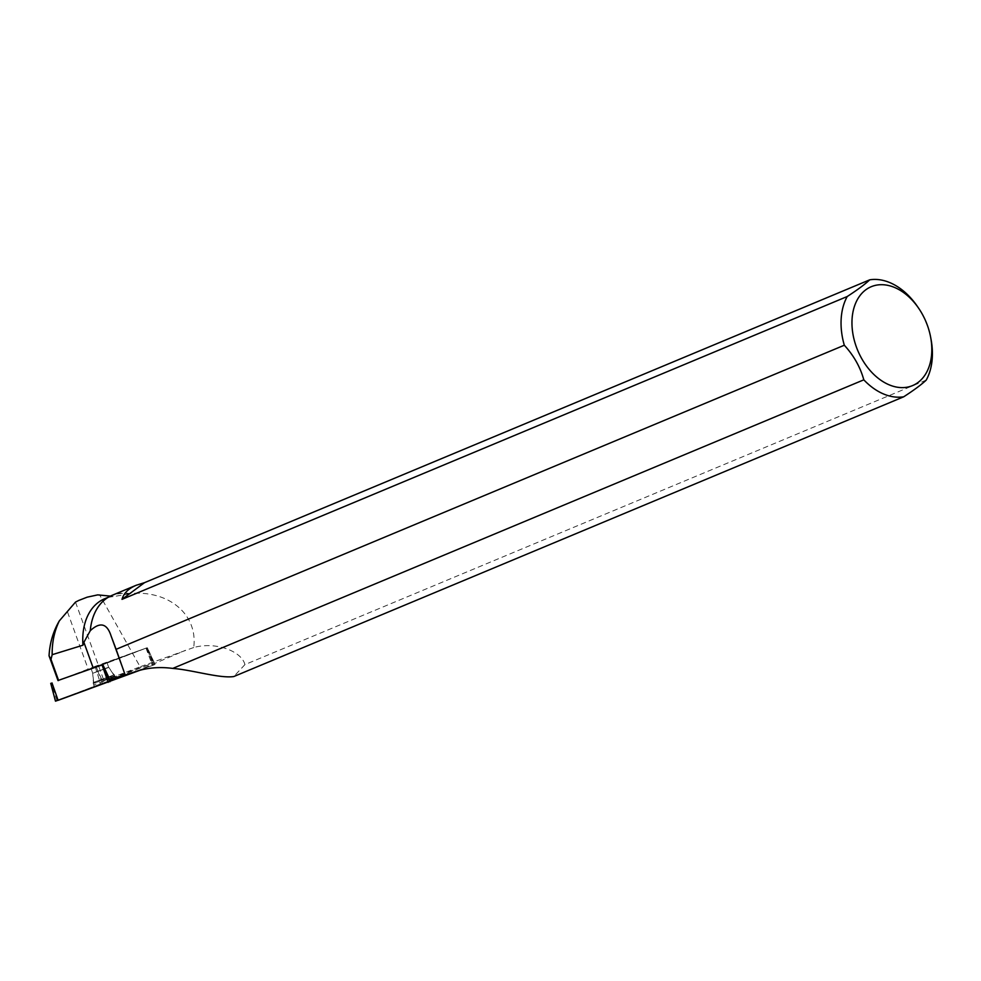 <?xml version="1.0" encoding="UTF-8"?>
<svg xmlns="http://www.w3.org/2000/svg" width="981" height="981" viewBox="0 0 981 981"><rect width="100%" height="100%" fill="white"/><g stroke="black" fill="none" stroke-linecap="round" stroke-linejoin="round"><path stroke-width="0.74" stroke-dasharray="4.91 3.68" d="M91.172 668.404L106.99 662.616L91.172 668.404M95.93 666.062L96.273 667.068L95.93 666.062L147.346 647.681L102.907 664.664L145.997 648.11L57.989 680.52M153.563 665.069L100.602 683.892L155.01 664.456L153.563 665.069L146.549 648M55.488 701.17L100.614 683.88L58.112 700.324M94.348 686.847L116.42 678.778L94.348 686.847M95.844 666.099A30.926 0.969 160.1 0 1 88.18 669.091L58.026 680.606L93.232 668.086A30.926 0.969 160.1 0 1 102.833 664.701L103.324 665.731M926.223 380.101L244.931 664.603C241.571 651.102 215.685 641.366 193.723 647.521C198.052 614.523 168.891 589.912 129.786 593.554L129.504 593.885A61.03 42.158 67.3 0 0 111.993 595.688A61.03 42.158 67.3 0 0 90.264 631.347M129.504 593.885L113.134 596.607A61.03 42.158 67.3 0 0 104.709 598.729M110.387 596.105L113.134 596.607M93.538 667.705L106.99 662.629L93.538 667.705M96.273 667.068L102.478 681.194L154.299 662.702L109.909 679.71M102.478 681.194A30.926 0.969 -19.9 0 0 103.925 680.593L140.124 666.773L99.498 594.67M193.723 647.521L140.124 666.773M917.125 306.035A61.325 42.367 -112.7 0 1 931.043 339.377M129.786 593.554A61.325 42.367 67.3 0 0 112.079 595.344M244.931 664.603L233.748 676.559M152.509 663.254L146.868 647.803M154.25 662.604L147.346 647.681L153.514 663.058M112.104 678.043L93.624 685.008L112.104 678.043M75.5 602.089L103.925 680.593M95.096 666.357L100.614 683.88M56.947 700.557L51.429 683.034M145.997 648.11L152.398 665.302M102.306 683.254L95.905 666.062M114.789 675.676L93.158 683.585L114.789 675.676M114.139 674.879L93.158 682.543L114.139 674.879M108.572 667.509L92.766 673.285L108.572 667.509M136.138 671.396L185.532 650.268M103.287 665.67L102.907 664.664M111.356 676.142L93.011 683.058L111.356 676.142M95.194 672.255L108.646 667.19L95.194 672.255M96.396 681.439L114.397 674.646L96.396 681.439M67.53 612.046L88.18 669.091M147.236 647.705L155.01 664.456M93.624 685.008L92.643 672.978L91 668.417L92.766 673.285L94.09 686.859M115.599 677.062L108.646 667.19L106.99 662.629L108.756 667.497L116.42 678.778M111.993 595.688L108.388 597.196"/><path stroke-width="1.47" d="M57.989 680.52L102.882 664.664M51.993 682.923L58.112 700.324L140.075 670.219L55.488 701.17L50.742 683.316M108.388 597.196L104.709 598.729A61.03 42.158 67.3 0 0 82.956 645.204L52.165 654.695L51 659.379L49.05 655.823C49.749 643.046 53.17 631.396 59.338 620.863L75.5 602.089L78.75 600.446L87.174 597.171L97.72 594.878L110.387 596.105M52.165 654.695C52.005 642.297 54.384 631.016 59.338 620.863M58.627 680.483L51 659.379M49.05 655.823L58.026 680.606M82.956 645.204L83.9 642.31L93.232 668.086M90.277 630.685C100.099 621.635 107.027 623.364 111.061 635.872L116.114 649.312L844.31 345.226A61.325 42.367 -112.7 0 1 847.228 296.52L122.012 599.354C123.716 593.26 128.462 588.551 136.236 585.252L112.079 595.344A61.325 42.367 67.3 0 0 90.277 630.685L83.9 642.31M844.31 345.226C853.801 355.588 860.3 367.127 863.807 379.831A61.325 42.367 -112.7 0 0 903.722 396.79L233.748 676.559C219.744 678.607 192.386 669.9 172.754 668.417C159.719 666.7 147.518 667.693 136.138 671.396L125.163 675.014A30.926 0.969 -19.9 0 0 109.909 679.71L102.833 664.701M136.236 585.252L144.514 582.665L869.718 279.83A61.325 42.367 -112.7 0 1 917.125 306.035L918.449 307.948A53.587 37.02 -112.7 0 1 922.079 313.761A53.587 37.02 -112.7 0 1 930.613 337.084A53.587 37.02 -112.7 0 1 915.886 383.914A53.587 37.02 -112.7 0 1 871.864 372.449A53.587 37.02 -112.7 0 1 859.552 296.176A53.587 37.02 -112.7 0 1 918.449 307.948M930.613 337.084L931.043 339.377A61.325 42.367 -112.7 0 1 926.223 380.101C921.65 384.442 914.157 390.009 903.722 396.79M863.807 379.831L172.754 668.417M869.718 279.83C865.132 284.196 857.627 289.751 847.228 296.52M116.114 649.312L125.163 675.014M144.514 582.665L122.012 599.354M103.324 665.731L109.897 681.746M108.204 682.371L102.073 664.971M111.061 635.872L123.569 670.391"/></g></svg>
